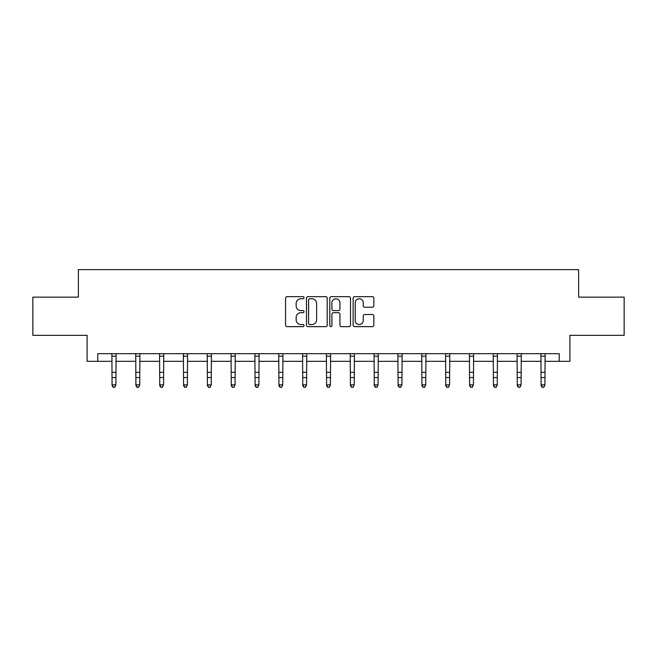 <?xml version="1.0" encoding="UTF-8"?>
<svg xmlns="http://www.w3.org/2000/svg" width="657" height="657" viewBox="0 0 657 657"><rect width="100%" height="100%" fill="white"/><g stroke="black" fill="none" stroke-linecap="round" stroke-linejoin="round"><path stroke-width="0.99" d="M304.051 297.703A1.051 1.051 0 0 0 303.008 296.652L287.068 296.652A1.503 1.503 0 0 0 285.573 298.155L285.573 325.149A1.503 1.503 0 0 0 287.068 326.652L303.008 326.652A1.051 1.051 0 0 0 304.051 325.601A1.051 1.051 0 0 0 303.008 324.55L300.939 324.55A4.796 4.796 0 0 1 296.143 319.754L296.143 317.503A4.796 4.796 0 0 1 300.939 312.699L303.008 312.699A1.051 1.051 0 0 0 304.051 311.656A1.051 1.051 0 0 0 303.008 310.605L300.939 310.605A4.796 4.796 0 0 1 296.143 305.801L296.143 303.55A4.796 4.796 0 0 1 300.939 298.754L303.008 298.754A1.051 1.051 0 0 0 304.051 297.703M372.33 307.23A1.503 1.503 0 0 0 373.833 305.727L373.833 298.155A1.503 1.503 0 0 0 372.33 296.652L354.632 296.652A1.503 1.503 0 0 0 353.129 298.155L353.129 325.149A1.503 1.503 0 0 0 354.632 326.652L372.33 326.652A1.503 1.503 0 0 0 373.833 325.149L373.833 316.001A1.503 1.503 0 0 0 372.33 314.498L364.758 314.498A1.503 1.503 0 0 0 363.255 316.001L363.255 320.542A4.016 4.016 0 0 1 359.248 324.55A4.016 4.016 0 0 1 355.232 320.542L355.232 302.77A4.016 4.016 0 0 1 359.248 298.754A4.016 4.016 0 0 1 363.255 302.77L363.255 305.727A1.503 1.503 0 0 0 364.758 307.23L372.33 307.23M97.786 361.309L97.786 353.671L559.214 353.671L559.214 361.309L569.906 361.309L569.906 335.333L624.15 335.333L624.15 297.136L578.62 297.136L578.62 269.633L78.38 269.633L78.38 297.136L32.85 297.136L32.85 335.333L87.094 335.333L87.094 361.309L112.076 361.309M327.186 298.155A1.503 1.503 0 0 0 325.691 296.652L307.993 296.652A1.503 1.503 0 0 0 306.49 298.155L306.49 325.149A1.503 1.503 0 0 0 307.993 326.652L325.691 326.652A1.503 1.503 0 0 0 327.186 325.149L327.186 298.155M331.309 296.652L349.007 296.652A1.503 1.503 0 0 1 350.51 298.155L350.51 325.149A1.503 1.503 0 0 1 349.007 326.652L341.435 326.652A1.503 1.503 0 0 1 339.932 325.149L339.932 314.202A1.503 1.503 0 0 0 338.437 312.699L333.411 312.699A1.503 1.503 0 0 0 331.908 314.202L331.908 325.601A1.051 1.051 0 0 1 330.865 326.652A1.051 1.051 0 0 1 329.814 325.601L329.814 298.155A1.503 1.503 0 0 1 331.309 296.652M115.895 361.309L135.909 361.309M139.727 361.309L159.741 361.309M163.56 361.309L183.574 361.309M187.401 361.309L207.415 361.309M211.234 361.309L231.248 361.309M235.066 361.309L255.08 361.309M258.907 361.309L278.921 361.309M282.74 361.309L302.754 361.309M306.573 361.309L326.586 361.309M330.414 361.309L350.427 361.309M354.246 361.309L374.26 361.309M378.079 361.309L398.093 361.309M401.92 361.309L421.934 361.309M425.752 361.309L445.766 361.309M449.585 361.309L469.599 361.309M473.426 361.309L493.44 361.309M497.259 361.309L517.273 361.309M521.091 361.309L541.105 361.309M544.924 361.309L559.214 361.309M309.644 298.754A1.051 1.051 0 0 0 308.593 299.806L308.593 323.499A1.051 1.051 0 0 0 309.644 324.55L311.812 324.55A4.796 4.796 0 0 0 316.617 319.754L316.617 303.55A4.796 4.796 0 0 0 311.812 298.754L309.644 298.754M339.932 302.844A4.016 4.016 0 0 0 335.924 298.828A4.016 4.016 0 0 0 331.908 302.844L331.908 309.102A1.503 1.503 0 0 0 333.411 310.605L338.437 310.605A1.503 1.503 0 0 0 339.932 309.102L339.932 302.844M111.879 353.671L112.076 384.838L115.895 384.838L114.745 387.367L113.218 387.022L114.745 387.367M114.745 387.022L115.895 384.838L116.084 353.671M113.218 387.367L112.076 385.684L112.076 384.838L113.218 387.022M135.712 353.671L135.909 384.838L139.727 384.838L138.578 387.367L137.05 387.022L138.578 387.367M138.578 387.022L139.727 384.838L139.925 353.671M137.05 387.367L135.909 385.684L135.909 384.838L137.05 387.022M159.552 353.671L159.741 384.838L163.56 384.838L162.419 387.367L160.891 387.022L162.419 387.367M162.419 387.022L163.56 384.838L163.757 353.671M160.891 387.367L159.741 385.684L159.741 384.838L160.891 387.022M183.385 353.671L183.574 384.838L187.401 384.838L186.251 387.367L184.724 387.022L186.251 387.367M186.251 387.022L187.401 384.838L187.59 353.671M184.724 387.367L183.574 385.684L183.574 384.838L184.724 387.022M207.218 353.671L207.415 384.838L211.234 384.838L210.084 387.367L208.556 387.022L210.084 387.367M210.084 387.022L211.234 384.838L211.431 353.671M208.556 387.367L207.415 385.684L207.415 384.838L208.556 387.022M231.059 353.671L231.248 384.838L235.066 384.838L233.925 387.367L232.397 387.022L233.925 387.367M233.925 387.022L235.066 384.838L235.263 353.671M232.397 387.367L231.248 385.684L231.248 384.838L232.397 387.022M254.891 353.671L255.08 384.838L258.907 384.838L257.758 387.367L256.23 387.022L257.758 387.367M257.758 387.022L258.907 384.838L259.096 353.671M256.23 387.367L255.08 385.684L255.08 384.838L256.23 387.022M278.724 353.671L278.921 384.838L282.74 384.838L281.59 387.367L280.063 387.022L281.59 387.367M281.59 387.022L282.74 384.838L282.929 353.671M280.063 387.367L278.921 385.684L278.921 384.838L280.063 387.022M302.565 353.671L302.754 384.838L306.573 384.838L305.431 387.367L303.904 387.022L305.431 387.367M305.431 387.022L306.573 384.838L306.77 353.671M303.904 387.367L302.754 385.684L302.754 384.838L303.904 387.022M326.398 353.671L326.586 384.838L330.414 384.838L329.264 387.367L327.736 387.022L329.264 387.367M329.264 387.022L330.414 384.838L330.602 353.671M327.736 387.367L326.586 385.684L326.586 384.838L327.736 387.022M350.23 353.671L350.427 384.838L354.246 384.838L353.096 387.367L351.569 387.022L353.096 387.367M353.096 387.022L354.246 384.838L354.435 353.671M351.569 387.367L350.427 385.684L350.427 384.838L351.569 387.022M374.071 353.671L374.26 384.838L378.079 384.838L376.937 387.367L375.41 387.022L376.937 387.367M376.937 387.022L378.079 384.838L378.276 353.671M375.41 387.367L374.26 385.684L374.26 384.838L375.41 387.022M397.904 353.671L398.093 384.838L401.92 384.838L400.77 387.367L399.242 387.022L400.77 387.367M400.77 387.022L401.92 384.838L402.109 353.671M399.242 387.367L398.093 385.684L398.093 384.838L399.242 387.022M421.737 353.671L421.934 384.838L425.752 384.838L424.603 387.367L423.075 387.022L424.603 387.367M424.603 387.022L425.752 384.838L425.941 353.671M423.075 387.367L421.934 385.684L421.934 384.838L423.075 387.022M445.569 353.671L445.766 384.838L449.585 384.838L448.444 387.367L446.916 387.022L448.444 387.367M448.444 387.022L449.585 384.838L449.782 353.671M446.916 387.367L445.766 385.684L445.766 384.838L446.916 387.022M469.41 353.671L469.599 384.838L473.426 384.838L472.276 387.367L470.749 387.022L472.276 387.367M472.276 387.022L473.426 384.838L473.615 353.671M470.749 387.367L469.599 385.684L469.599 384.838L470.749 387.022M493.243 353.671L493.44 384.838L497.259 384.838L496.109 387.367L494.581 387.022L496.109 387.367M496.109 387.022L497.259 384.838L497.448 353.671M494.581 387.367L493.44 385.684L493.44 384.838L494.581 387.022M517.075 353.671L517.273 384.838L521.091 384.838L519.95 387.367L518.422 387.022L519.95 387.367M519.95 387.022L521.091 384.838L521.288 353.671M518.422 387.367L517.273 385.684L517.273 384.838L518.422 387.022M540.916 353.671L541.105 384.838L544.924 384.838L543.782 387.367L542.255 387.022L543.782 387.367M543.782 387.022L544.924 384.838L545.121 353.671M542.255 387.367L541.105 385.684L541.105 384.838L542.255 387.022M116.075 353.704L111.887 353.704M115.895 372.314L112.076 372.314M115.895 377.553L112.076 377.553M115.895 356.184L112.076 356.184M139.908 353.704L135.728 353.704M139.727 372.314L135.909 372.314M139.727 377.553L135.909 377.553M139.727 356.184L135.909 356.184M163.741 353.704L159.561 353.704M163.56 372.314L159.741 372.314M163.56 377.553L159.741 377.553M163.56 356.184L159.741 356.184M187.582 353.704L183.393 353.704M187.401 372.314L183.574 372.314M187.401 377.553L183.574 377.553M187.401 356.184L183.574 356.184M211.414 353.704L207.234 353.704M211.234 372.314L207.415 372.314M211.234 377.553L207.415 377.553M211.234 356.184L207.415 356.184M235.247 353.704L231.067 353.704M235.066 372.314L231.248 372.314M235.066 377.553L231.248 377.553M235.066 356.184L231.248 356.184M259.088 353.704L254.9 353.704M258.907 372.314L255.08 372.314M258.907 377.553L255.08 377.553M258.907 356.184L255.08 356.184M282.921 353.704L278.74 353.704M282.74 372.314L278.921 372.314M282.74 377.553L278.921 377.553M282.74 356.184L278.921 356.184M306.753 353.704L302.573 353.704M306.573 372.314L302.754 372.314M306.573 377.553L302.754 377.553M306.573 356.184L302.754 356.184M330.594 353.704L326.406 353.704M330.414 372.314L326.586 372.314M330.414 377.553L326.586 377.553M330.414 356.184L326.586 356.184M354.427 353.704L350.247 353.704M354.246 372.314L350.427 372.314M354.246 377.553L350.427 377.553M354.246 356.184L350.427 356.184M378.26 353.704L374.079 353.704M378.079 372.314L374.26 372.314M378.079 377.553L374.26 377.553M378.079 356.184L374.26 356.184M402.1 353.704L397.912 353.704M401.92 372.314L398.093 372.314M401.92 377.553L398.093 377.553M401.92 356.184L398.093 356.184M425.933 353.704L421.753 353.704M425.752 372.314L421.934 372.314M425.752 377.553L421.934 377.553M425.752 356.184L421.934 356.184M449.766 353.704L445.586 353.704M449.585 372.314L445.766 372.314M449.585 377.553L445.766 377.553M449.585 356.184L445.766 356.184M473.607 353.704L469.418 353.704M473.426 372.314L469.599 372.314M473.426 377.553L469.599 377.553M473.426 356.184L469.599 356.184M497.439 353.704L493.259 353.704M497.259 372.314L493.44 372.314M497.259 377.553L493.44 377.553M497.259 356.184L493.44 356.184M521.272 353.704L517.092 353.704M521.091 372.314L517.273 372.314M521.091 377.553L517.273 377.553M521.091 356.184L517.273 356.184M545.113 353.704L540.925 353.704M544.924 372.314L541.105 372.314M544.924 377.553L541.105 377.553M544.924 356.184L541.105 356.184"/></g></svg>
